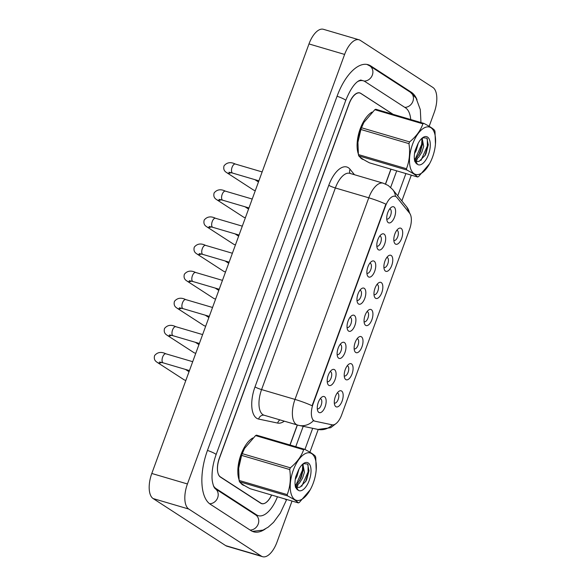 <?xml version="1.0" encoding="UTF-8"?>
<svg xmlns="http://www.w3.org/2000/svg" width="586" height="586" viewBox="0 0 586 586"><rect width="100%" height="100%" fill="white"/><g stroke="black" fill="none" stroke-linecap="round" stroke-linejoin="round"><path stroke-width="0.88" d="M351.519 363.906A8.402 3.919 -73.6 0 1 352.047 373.941A8.402 3.919 -73.6 0 1 345.784 379.567A8.402 3.919 -73.6 0 1 344.656 377.999A8.402 3.919 -73.6 0 1 348.685 364.309A8.402 3.919 -73.6 0 1 351.519 363.906M344.231 375.875A5.252 2.447 106.4 0 0 344.495 375.985A5.252 2.447 106.4 0 0 348.216 371.985A5.252 2.447 106.4 0 0 347.769 366.06A5.252 2.447 106.4 0 0 347.461 365.913A5.252 2.447 106.4 0 0 347.176 365.869M361.437 336.804A8.402 3.919 -73.6 0 1 361.965 346.831A8.402 3.919 -73.6 0 1 355.709 352.457A8.402 3.919 -73.6 0 1 354.574 350.897A8.402 3.919 -73.6 0 1 358.603 337.199A8.402 3.919 -73.6 0 1 361.437 336.804M354.156 348.765A5.252 2.447 106.4 0 0 354.42 348.882A5.252 2.447 106.4 0 0 358.141 344.883A5.252 2.447 106.4 0 0 357.687 338.95A5.252 2.447 106.4 0 0 357.379 338.811A5.252 2.447 106.4 0 0 357.094 338.759M371.356 309.694A8.402 3.919 -73.6 0 1 371.89 319.722A8.402 3.919 -73.6 0 1 365.627 325.347A8.402 3.919 -73.6 0 1 364.499 323.787A8.402 3.919 -73.6 0 1 368.528 310.089A8.402 3.919 -73.6 0 1 371.356 309.694M364.074 321.655A5.252 2.447 106.4 0 0 364.338 321.773A5.252 2.447 106.4 0 0 368.059 317.773A5.252 2.447 106.4 0 0 367.612 311.84A5.252 2.447 106.4 0 0 367.305 311.701A5.252 2.447 106.4 0 0 367.019 311.649M381.281 282.584A8.402 3.919 -73.6 0 1 381.808 292.612A8.402 3.919 -73.6 0 1 375.545 298.237A8.402 3.919 -73.6 0 1 374.417 296.677A8.402 3.919 -73.6 0 1 378.446 282.979A8.402 3.919 -73.6 0 1 381.281 282.584M373.993 294.546A5.252 2.447 106.4 0 0 374.256 294.663A5.252 2.447 106.4 0 0 377.977 290.663A5.252 2.447 106.4 0 0 377.531 284.73A5.252 2.447 106.4 0 0 377.223 284.591A5.252 2.447 106.4 0 0 376.937 284.54M391.199 255.474A8.402 3.919 -73.6 0 1 391.726 265.502A8.402 3.919 -73.6 0 1 385.471 271.135A8.402 3.919 -73.6 0 1 384.335 269.567A8.402 3.919 -73.6 0 1 388.364 255.87A8.402 3.919 -73.6 0 1 391.199 255.474M383.918 267.436A5.252 2.447 106.4 0 0 384.182 267.553A5.252 2.447 106.4 0 0 387.903 263.554A5.252 2.447 106.4 0 0 387.449 257.62A5.252 2.447 106.4 0 0 387.141 257.481A5.252 2.447 106.4 0 0 386.855 257.437M401.117 228.364A8.402 3.919 -73.6 0 1 401.652 238.399A8.402 3.919 -73.6 0 1 395.389 244.025A8.402 3.919 -73.6 0 1 394.261 242.458A8.402 3.919 -73.6 0 1 398.29 228.767A8.402 3.919 -73.6 0 1 401.117 228.364M393.836 240.326A5.252 2.447 106.4 0 0 394.1 240.443A5.252 2.447 106.4 0 0 397.821 236.444A5.252 2.447 106.4 0 0 397.374 230.51A5.252 2.447 106.4 0 0 397.066 230.371A5.252 2.447 106.4 0 0 396.781 230.327M341.594 391.016A8.402 3.919 -73.6 0 1 342.129 401.051A8.402 3.919 -73.6 0 1 335.866 406.677A8.402 3.919 -73.6 0 1 334.738 405.109A8.402 3.919 -73.6 0 1 338.767 391.419A8.402 3.919 -73.6 0 1 341.594 391.016M334.313 402.985A5.252 2.447 106.4 0 0 334.577 403.095A5.252 2.447 106.4 0 0 338.298 399.095A5.252 2.447 106.4 0 0 337.851 393.169A5.252 2.447 106.4 0 0 337.543 393.023A5.252 2.447 106.4 0 0 337.258 392.979M334.496 369.641A8.402 3.919 -73.6 0 1 335.031 379.677A8.402 3.919 -73.6 0 1 328.768 385.302A8.402 3.919 -73.6 0 1 327.64 383.735A8.402 3.919 -73.6 0 1 331.669 370.044A8.402 3.919 -73.6 0 1 334.496 369.641M327.215 381.611A5.252 2.447 106.4 0 0 327.479 381.72A5.252 2.447 106.4 0 0 331.2 377.721A5.252 2.447 106.4 0 0 330.753 371.795A5.252 2.447 106.4 0 0 330.445 371.649A5.252 2.447 106.4 0 0 330.16 371.605M344.422 342.532A8.402 3.919 -73.6 0 1 344.949 352.567A8.402 3.919 -73.6 0 1 338.686 358.192A8.402 3.919 -73.6 0 1 337.558 356.625A8.402 3.919 -73.6 0 1 341.587 342.935A8.402 3.919 -73.6 0 1 344.422 342.532M337.133 354.501A5.252 2.447 106.4 0 0 337.397 354.611A5.252 2.447 106.4 0 0 341.125 350.611A5.252 2.447 106.4 0 0 340.671 344.685A5.252 2.447 106.4 0 0 340.363 344.539A5.252 2.447 106.4 0 0 340.078 344.495M354.34 315.429A8.402 3.919 -73.6 0 1 354.874 325.457A8.402 3.919 -73.6 0 1 348.611 331.083A8.402 3.919 -73.6 0 1 347.476 329.522A8.402 3.919 -73.6 0 1 351.505 315.825A8.402 3.919 -73.6 0 1 354.34 315.429M347.059 327.391A5.252 2.447 106.4 0 0 347.322 327.508A5.252 2.447 106.4 0 0 351.043 323.509A5.252 2.447 106.4 0 0 350.589 317.575A5.252 2.447 106.4 0 0 350.281 317.429A5.252 2.447 106.4 0 0 350.003 317.385M364.258 288.319A8.402 3.919 -73.6 0 1 364.792 298.347A8.402 3.919 -73.6 0 1 358.529 303.973A8.402 3.919 -73.6 0 1 357.401 302.413A8.402 3.919 -73.6 0 1 361.43 288.715A8.402 3.919 -73.6 0 1 364.258 288.319M356.977 300.281A5.252 2.447 106.4 0 0 357.24 300.398A5.252 2.447 106.4 0 0 360.961 296.399A5.252 2.447 106.4 0 0 360.515 290.466A5.252 2.447 106.4 0 0 360.207 290.326A5.252 2.447 106.4 0 0 359.921 290.275M374.183 261.21A8.402 3.919 -73.6 0 1 374.71 271.237A8.402 3.919 -73.6 0 1 368.448 276.863A8.402 3.919 -73.6 0 1 367.319 275.303A8.402 3.919 -73.6 0 1 371.348 261.605A8.402 3.919 -73.6 0 1 374.183 261.21M366.895 273.171A5.252 2.447 106.4 0 0 367.158 273.288A5.252 2.447 106.4 0 0 370.887 269.289A5.252 2.447 106.4 0 0 370.433 263.356A5.252 2.447 106.4 0 0 370.125 263.217A5.252 2.447 106.4 0 0 369.839 263.165M384.101 234.1A8.402 3.919 -73.6 0 1 384.636 244.128A8.402 3.919 -73.6 0 1 378.373 249.761A8.402 3.919 -73.6 0 1 377.238 248.193A8.402 3.919 -73.6 0 1 381.266 234.495A8.402 3.919 -73.6 0 1 384.101 234.1M376.82 246.061A5.252 2.447 106.4 0 0 377.084 246.179A5.252 2.447 106.4 0 0 380.805 242.179A5.252 2.447 106.4 0 0 380.351 236.246A5.252 2.447 106.4 0 0 380.043 236.107A5.252 2.447 106.4 0 0 379.765 236.055M394.019 206.99A8.402 3.919 -73.6 0 1 394.554 217.025A8.402 3.919 -73.6 0 1 388.291 222.651A8.402 3.919 -73.6 0 1 387.163 221.083A8.402 3.919 -73.6 0 1 391.192 207.385A8.402 3.919 -73.6 0 1 394.019 206.99M386.738 218.952A5.252 2.447 106.4 0 0 387.002 219.069A5.252 2.447 106.4 0 0 390.723 215.069A5.252 2.447 106.4 0 0 390.276 209.136A5.252 2.447 106.4 0 0 389.968 208.997A5.252 2.447 106.4 0 0 389.683 208.953M324.578 396.751A8.402 3.919 -73.6 0 1 325.113 406.787A8.402 3.919 -73.6 0 1 318.85 412.412A8.402 3.919 -73.6 0 1 317.715 410.845A8.402 3.919 -73.6 0 1 321.743 397.154A8.402 3.919 -73.6 0 1 324.578 396.751M317.297 408.72A5.252 2.447 106.4 0 0 317.561 408.83A5.252 2.447 106.4 0 0 321.282 404.831A5.252 2.447 106.4 0 0 320.828 398.905A5.252 2.447 106.4 0 0 320.52 398.758A5.252 2.447 106.4 0 0 320.242 398.714M315.092 421.231A14.174 6.607 -73.6 0 1 314.858 421.173A14.174 6.607 -73.6 0 1 314.023 420.785A14.174 6.607 -73.6 0 1 313.129 403.857L385.471 206.169A14.174 6.607 -73.6 0 1 395.206 196.288A14.174 6.607 -73.6 0 1 396.956 197.519L409.607 213.194A14.174 6.607 -73.6 0 1 409.585 229.28L341.66 414.888A14.174 6.607 -73.6 0 1 332.159 424.828L315.092 421.231M242.56 484.776A25.198 11.749 106.4 0 0 244.04 485.464A25.198 11.749 106.4 0 0 244.53 485.582A25.198 11.749 106.4 0 1 244.04 485.464A25.198 11.749 106.4 0 1 242.56 484.776A25.198 11.749 106.4 0 1 240.59 482.842A25.198 11.749 106.4 0 0 242.56 484.776M361.818 158.879A25.198 11.749 106.4 0 0 363.298 159.568A25.198 11.749 106.4 0 0 363.789 159.685A25.198 11.749 106.4 0 1 363.298 159.568A25.198 11.749 106.4 0 1 361.818 158.879A25.198 11.749 106.4 0 1 359.855 156.945A25.198 11.749 106.4 0 0 361.818 158.879M312.111 405.746L385.888 204.148A18.371 2.234 -159.9 0 0 368.77 197.804A21.001 9.794 -73.6 0 1 383.185 183.169L349.776 173.339A21.001 9.794 106.4 0 0 335.36 187.974L261.583 389.58A21.001 9.794 106.4 0 0 262.909 414.661A21.001 9.794 106.4 0 0 264.147 415.232L297.556 425.062A21.001 9.794 -73.6 0 1 296.318 424.491A21.001 9.794 -73.6 0 1 294.992 399.41A18.371 2.234 20.1 0 1 312.111 405.746M314.448 421.041L312.865 419.986M252.844 437.976A25.198 11.749 106.4 0 0 240.414 456.267A25.198 11.749 106.4 0 0 239.037 479.729A25.198 11.749 106.4 0 1 240.414 456.267A25.198 11.749 106.4 0 1 252.844 437.976M372.103 112.08A25.198 11.749 106.4 0 0 359.672 130.37A25.198 11.749 106.4 0 0 358.295 153.832A25.198 11.749 106.4 0 1 359.672 130.37A25.198 11.749 106.4 0 1 372.103 112.08M392.979 114.307L360.815 93.445A15.749 7.347 106.4 0 0 359.885 93.013A15.749 7.347 106.4 0 0 349.073 103.993L219.428 458.274A15.749 7.347 106.4 0 0 220.424 477.085L260.755 503.242A15.749 7.347 106.4 0 0 261.678 503.667A15.749 7.347 106.4 0 0 271.538 495.016M289.953 444.979L297.27 424.982M385.463 183.997L390.891 169.149M185.791 380.285L185.894 380.292A4.725 4.139 123 0 1 185.791 380.285A4.725 4.139 123 0 1 184.89 380.138A4.725 4.139 123 0 1 183.931 379.691L157.312 362.426C156.316 361.701 153.364 360.251 154.609 355.57C157.466 352.12 161.223 351.534 165.882 353.805A4.725 2.205 -73.6 0 0 162.74 356.823A4.725 2.205 -73.6 0 0 162.93 362.741A4.725 2.205 -73.6 0 0 163.208 362.866L159.531 362.009M195.709 353.175L195.819 353.182A4.725 4.139 123 0 1 195.709 353.175A4.725 4.139 123 0 1 194.808 353.028A4.725 4.139 123 0 1 193.849 352.589L167.23 335.324C166.234 334.591 163.282 333.141 164.527 328.46C167.391 325.01 171.141 324.424 175.8 326.695A4.725 2.205 -73.6 0 0 172.658 329.713A4.725 2.205 -73.6 0 0 172.855 335.632A4.725 2.205 -73.6 0 0 173.134 335.756L169.457 334.899M205.627 326.065L205.737 326.072A4.725 4.139 123 0 1 205.627 326.065A4.725 4.139 123 0 1 204.734 325.919A4.725 4.139 123 0 1 203.774 325.479L177.148 308.214C176.152 307.482 173.207 306.031 174.452 301.351C177.309 297.908 181.067 297.314 185.718 299.585A4.725 2.205 -73.6 0 0 182.583 302.603A4.725 2.205 -73.6 0 0 182.773 308.522A4.725 2.205 -73.6 0 0 183.052 308.646L179.375 307.789M215.553 298.955L215.655 298.963A4.725 4.139 123 0 1 215.553 298.955A4.725 4.139 123 0 1 214.652 298.809A4.725 4.139 123 0 1 213.692 298.369L187.073 281.104C186.077 280.379 183.125 278.929 184.37 274.241C187.227 270.798 190.985 270.205 195.643 272.475A4.725 2.205 -73.6 0 0 192.501 275.493A4.725 2.205 -73.6 0 0 192.691 281.412A4.725 2.205 -73.6 0 0 192.97 281.536L189.293 280.679M225.471 271.845L225.581 271.853A4.725 4.139 123 0 1 225.471 271.845A4.725 4.139 123 0 1 224.57 271.699A4.725 4.139 123 0 1 223.61 271.259L196.991 253.994C195.995 253.269 193.043 251.819 194.288 247.131C197.152 243.688 200.903 243.095 205.561 245.366A4.725 2.205 -73.6 0 0 202.419 248.383A4.725 2.205 -73.6 0 0 202.617 254.302A4.725 2.205 -73.6 0 0 202.895 254.427L199.218 253.57M313.254 483.098A24.671 11.508 106.4 0 0 316.191 469.95A24.671 11.508 106.4 0 0 308.624 452.736A24.671 11.508 106.4 0 0 293.3 470.155A24.671 11.508 106.4 0 0 293.542 498.488A24.671 11.508 106.4 0 0 310.521 489.237A24.671 11.508 106.4 0 0 313.254 483.098M304.603 449.286A28.348 13.222 106.4 0 0 303.629 449.733L255.555 435.588A28.348 13.222 106.4 0 1 256.522 435.142L304.603 449.286C310.368 452.267 313.971 454.604 315.407 456.296A28.348 13.222 106.4 0 1 315.737 457.585L316.191 469.95M255.555 435.588L244.567 448.415L242.26 453.652L290.334 467.804C296.904 462.435 301.336 456.413 303.629 449.733M290.334 467.804A28.348 13.222 106.4 0 0 290.011 468.661A28.348 13.222 106.4 0 0 289.704 469.533L241.622 455.388L238.67 468.243L239.132 480.461A28.348 13.222 106.4 0 0 239.469 481.751C240.919 483.457 244.523 485.794 250.273 488.761L298.347 502.905A28.348 13.222 106.4 0 0 299.314 502.466L310.265 489.706M244.567 448.415L244.355 448.81A24.671 11.508 106.4 0 0 241.622 454.948A24.671 11.508 106.4 0 0 238.678 468.097A24.671 11.508 106.4 0 0 238.67 468.229M242.26 453.652A28.348 13.222 106.4 0 0 241.937 454.516A28.348 13.222 106.4 0 0 241.622 455.388M295.249 479.48L296.904 476.469L298.985 469.108M295.784 485.919L299.395 483.172L302.559 478.139L304.427 472.257L302.874 464.017M295.417 484.988L297.974 482.754L301.145 477.722L303.292 469.606L302.405 464.434M295.051 484.117L295.893 486.483L298.399 490.379A14.665 6.842 106.4 0 0 309.203 480.476A14.665 6.842 106.4 0 0 310.324 465.885A14.665 6.842 106.4 0 0 303.336 463.651A14.665 6.842 106.4 0 0 298.523 469.994L295.725 476.762C294.831 480.96 294.787 484.541 295.593 487.493L298.399 490.379M295.571 485.53L297.622 487.471L299.951 487.193L305.877 481.201L306.742 479.465L308.983 470.807L307.657 464.046L303.416 463.614M297.461 487.42L299.768 487.266M239.132 480.461L287.206 494.613A28.348 13.222 106.4 0 0 287.543 495.895L239.469 481.751M287.206 494.613C290.195 486.922 291.022 478.564 289.704 469.533M298.347 502.905C296.912 501.213 293.315 498.876 287.543 495.895M296.238 484.424L302.42 470.25L302.698 464.947M297.278 489.801L297.659 489.625M301.746 486.27L308.075 471.92L308.075 464.676M299.995 479.912L303.321 468.961M303.314 464.295L303.226 463.738M305.606 481.663L309.005 470.346M432.512 157.202A24.671 11.508 106.4 0 0 435.457 144.053A24.671 11.508 106.4 0 0 427.883 126.84A24.671 11.508 106.4 0 0 412.559 144.259A24.671 11.508 106.4 0 0 412.8 172.592A24.671 11.508 106.4 0 0 429.78 163.34A24.671 11.508 106.4 0 0 432.512 157.202M423.861 123.39A28.348 13.222 106.4 0 0 422.894 123.836L374.82 109.692A28.348 13.222 106.4 0 1 375.787 109.245L423.861 123.39C429.626 126.371 433.23 128.708 434.666 130.4A28.348 13.222 106.4 0 1 435.002 131.689L435.457 144.053M374.82 109.692L363.825 122.518L361.518 127.755L409.592 141.907C416.17 136.538 420.602 130.517 422.894 123.836M409.592 141.907A28.348 13.222 106.4 0 0 409.27 142.764A28.348 13.222 106.4 0 0 408.962 143.636L360.888 129.491L357.929 142.347L358.398 154.565A28.348 13.222 106.4 0 0 358.727 155.854C360.185 157.561 363.781 159.897 369.532 162.864L417.613 177.009A28.348 13.222 106.4 0 0 418.58 176.569L429.523 163.809M363.825 122.518L363.62 122.914A24.671 11.508 106.4 0 0 360.881 129.052A24.671 11.508 106.4 0 0 357.943 142.2A24.671 11.508 106.4 0 0 357.929 142.332M361.518 127.755A28.348 13.222 106.4 0 0 361.196 128.62A28.348 13.222 106.4 0 0 360.888 129.491M414.507 153.583L416.163 150.573L418.243 143.211M415.042 160.022L418.653 157.275L421.825 152.243L423.693 146.361L422.132 138.12M414.676 159.092L417.239 156.858L420.404 151.825L422.55 143.709L421.664 138.538M414.317 158.22L415.152 160.586L417.664 164.483A14.665 6.842 106.4 0 0 428.469 154.579A14.665 6.842 106.4 0 0 429.582 139.988A14.665 6.842 106.4 0 0 422.594 137.754A14.665 6.842 106.4 0 0 417.789 144.097L414.991 150.866C414.09 155.063 414.046 158.645 414.859 161.597L417.664 164.483M414.829 159.634L416.888 161.575L419.21 161.297L425.136 155.305L426.007 153.569L428.241 144.91L426.916 138.15L422.682 137.717M416.719 161.524L419.034 161.37M358.398 154.565L406.472 168.717A28.348 13.222 106.4 0 0 406.801 169.999L358.727 155.854M406.472 168.717C409.453 161.025 410.288 152.668 408.962 143.636M417.613 177.009C416.177 175.317 412.573 172.98 406.801 169.999M415.496 158.528L421.678 144.354L421.957 139.05M416.543 163.904L416.924 163.728M421.004 160.374L427.333 146.024L427.333 138.779M419.261 154.015L422.587 143.065M422.579 138.399L422.491 137.842M424.872 155.766L428.271 144.449M393.147 114.358L360.727 93.328A15.749 7.347 106.4 0 0 359.797 92.896A15.749 7.347 106.4 0 0 348.985 103.876L219.369 458.054A15.749 7.347 106.4 0 0 220.365 476.865L260.916 503.162A15.749 7.347 106.4 0 0 261.839 503.594A15.749 7.347 106.4 0 0 271.648 495.053M290.07 445.016L297.395 425.011M385.573 184.048L391.016 169.186M410.742 119.529A28.348 13.222 106.4 0 0 405.571 107.875L365.019 81.579A28.348 13.222 106.4 0 0 363.357 80.809A28.348 13.222 106.4 0 0 357.746 81.52M213.407 485.743A28.348 13.222 106.4 0 0 216.073 488.607L256.617 514.904A28.348 13.222 106.4 0 0 258.287 515.68A28.348 13.222 106.4 0 0 277.434 496.752M295.762 446.686L303.218 426.315M390.657 187.388L396.707 170.856M429.164 126.305L434.204 112.527A21.001 9.794 106.4 0 0 432.878 87.446L360.28 40.361A21.001 9.794 106.4 0 0 359.042 39.789A21.001 9.794 106.4 0 0 344.619 54.425L187.432 483.963A21.001 9.794 106.4 0 0 188.765 509.044L261.363 556.129A21.001 9.794 106.4 0 0 262.594 556.7A21.001 9.794 106.4 0 0 277.017 542.065L292.026 501.045M359.042 39.789L323.406 29.3A21.001 9.794 106.4 0 0 308.983 43.935L151.796 473.473A21.001 9.794 106.4 0 0 153.122 498.554L225.72 545.639A21.001 9.794 106.4 0 0 226.958 546.211L262.594 556.7M296.45 488.966L296.706 488.248M297.08 487.244L298.091 484.483M299.424 480.828L303.05 470.932M309.899 452.202L318.22 429.472M401.857 200.925L411.291 175.148M415.708 163.069L415.972 162.351M416.338 161.348L417.349 158.586M418.69 154.931L422.308 145.035M416.998 99.679A45.144 21.059 106.4 0 0 411.299 92.222L370.755 65.925A45.144 21.059 106.4 0 0 368.096 64.694A45.144 21.059 106.4 0 0 337.096 96.163L207.488 450.348A45.144 21.059 106.4 0 0 210.337 504.268L250.889 530.564A45.144 21.059 106.4 0 0 253.54 531.795A45.144 21.059 106.4 0 0 265.275 529.012M235.389 244.743L235.499 244.743A4.725 4.139 123 0 1 235.389 244.743A4.725 4.139 123 0 1 234.495 244.589A4.725 4.139 123 0 1 233.536 244.15L206.909 226.885C205.913 226.159 202.968 224.709 204.214 220.021C207.07 216.578 210.828 215.985 215.48 218.256A4.725 2.205 -73.6 0 0 212.344 221.274A4.725 2.205 -73.6 0 0 212.535 227.192A4.725 2.205 -73.6 0 0 212.813 227.324L209.136 226.467M245.314 217.633L245.417 217.633A4.725 4.139 123 0 1 245.314 217.633A4.725 4.139 123 0 1 244.413 217.479A4.725 4.139 123 0 1 243.454 217.04L216.835 199.775C215.838 199.05 212.886 197.599 214.132 192.911C216.988 189.468 220.746 188.875 225.405 191.146A4.725 2.205 -73.6 0 0 222.262 194.164A4.725 2.205 -73.6 0 0 222.46 200.082A4.725 2.205 -73.6 0 0 222.731 200.214L219.054 199.357M255.232 190.523L255.342 190.523A4.725 4.139 123 0 1 255.232 190.523A4.725 4.139 123 0 1 254.331 190.369A4.725 4.139 123 0 1 253.372 189.93L226.753 172.665C225.757 171.94 222.805 170.489 224.05 165.809C226.914 162.359 230.664 161.773 235.323 164.036A4.725 2.205 -73.6 0 0 232.181 167.054A4.725 2.205 -73.6 0 0 232.378 172.973A4.725 2.205 -73.6 0 0 232.657 173.104L228.98 172.247M385.471 206.169L385.031 206.038M313.129 403.857L312.69 403.732M328.783 185.286A5.252 0.637 -159.9 0 0 335.36 187.974L368.77 197.804L294.992 399.41L261.583 389.58A5.252 0.637 -159.9 0 1 255.005 386.892L328.783 185.286A26.245 12.24 -73.6 0 1 348.348 167.706A26.245 12.24 -73.6 0 1 350.054 169.266L354.442 174.709M336.532 423.173L330.702 427.714L318.015 429.435L298.999 425.429A18.371 16.24 -78.1 0 1 297.9 425.15A21.001 9.794 -73.6 0 1 297.556 425.062L298.999 425.429A18.371 16.24 -78.1 0 0 313.503 420.638M409.468 213.018A18.371 15.463 -38.9 0 0 406.721 206.953L410.588 214.967M318.015 429.435A18.371 16.24 -78.1 0 0 332.313 424.857M395.499 196.391A18.371 15.463 -38.9 0 0 392.627 189.483L406.721 206.953M284.313 421.166A26.245 12.24 -73.6 0 1 277.661 423.077L258.638 419.063A26.245 12.24 -73.6 0 1 255.005 386.892M277.661 423.077A5.252 4.644 101.9 0 1 279.954 419.884M258.638 419.063A5.252 4.644 101.9 0 1 264.161 415.232M350.12 173.434A5.252 4.417 141.1 0 1 350.054 169.266M161.575 362.419A4.725 4.139 123 0 1 157.312 362.426M171.493 335.309A4.725 4.139 123 0 1 167.23 335.324M181.411 308.199A4.725 4.139 123 0 1 177.148 308.214M191.336 281.09A4.725 4.139 123 0 1 187.073 281.104M201.254 253.98A4.725 4.139 123 0 1 196.991 253.994M337.075 96.229A8.402 1.018 20.1 0 1 345.711 100.47C349.981 90.002 354.325 83.454 358.749 80.831L360.683 80.026M366.909 64.423L369.788 65.918A8.402 7.362 123 0 1 372.344 75.059A8.402 7.362 123 0 1 364.067 81.066M369.788 65.918L410.332 92.214A8.402 7.362 123 0 1 412.888 101.356A8.402 7.362 123 0 1 404.78 107.37M252.398 531.377L262.989 530.118L268.176 527.166L273.53 522.346L280.298 513.124L286.364 500.217A8.402 1.018 -159.9 0 0 285.602 499.433A8.402 1.018 -159.9 0 0 284.635 498.869M250.097 530.052A8.402 7.362 -57 0 0 258.206 524.052A8.402 7.362 -57 0 0 255.65 514.904L215.106 488.607L213.875 486.856C212.491 483.069 211.876 479.524 212.029 476.213C212.044 469.371 213.407 462.178 216.095 454.648L345.711 100.47M209.62 503.755A8.402 7.362 -57 0 0 217.67 497.719A8.402 7.362 -57 0 0 215.106 488.607M207.459 450.414A8.402 1.018 20.1 0 1 216.095 454.648M308.983 43.935L344.619 54.425M225.72 545.639L261.363 556.129M153.122 498.554L188.765 509.044M151.796 473.473L187.432 483.963M409.541 91.702L411.299 92.222M254.859 514.391L256.617 514.904M214.696 488.204L216.073 488.607M211.172 226.87A4.725 4.139 123 0 1 206.909 226.885M221.098 199.76A4.725 4.139 123 0 1 216.835 199.775M231.016 172.65A4.725 4.139 123 0 1 226.753 172.665M314.858 421.173L314.199 420.982M395.206 196.288L394.774 196.164M392.627 189.483L388.152 185.447L383.185 183.169M359.885 93.013L359.028 92.764M192.699 361.694L165.882 353.805M185.432 369.407L189.029 371.736M189.446 370.586L163.208 362.866M193.849 358.566L195.065 355.226M202.624 334.584L175.8 326.695M195.35 342.297L198.947 344.627M199.365 343.477L173.134 335.756M212.542 307.474L185.718 299.585M205.268 315.187L208.865 317.517M209.29 316.367L183.052 308.646M222.46 280.364L195.643 272.475M215.194 288.078L218.79 290.407M219.208 289.257L192.97 281.536M232.386 253.255L205.561 245.366M225.112 260.968L228.708 263.297M229.126 262.147L202.895 254.427M203.767 331.456L204.99 328.116M213.685 304.346L214.908 301.006M223.61 277.237L224.826 273.896M310.521 489.237L310.309 489.632M429.78 163.34L429.567 163.736M405.9 173.566L397.748 195.834M312.675 428.307L304.932 449.462M286.642 499.462L286.364 500.217M410.332 92.214L416.045 98.06L420.308 109.626L420.96 122.54M360.72 80.033L363.357 80.809M242.304 226.152L215.48 218.256M235.03 233.858L238.627 236.195M239.051 235.045L212.813 227.324M252.222 199.042L225.405 191.146M244.955 206.748L248.552 209.085M248.969 207.935L222.731 200.214M262.147 171.932L235.323 164.036M254.873 179.638L258.47 181.975M258.887 180.825L232.657 173.104M233.528 250.127L234.752 246.787M243.446 223.017L244.67 219.684M253.372 195.907L254.588 192.574"/></g></svg>
